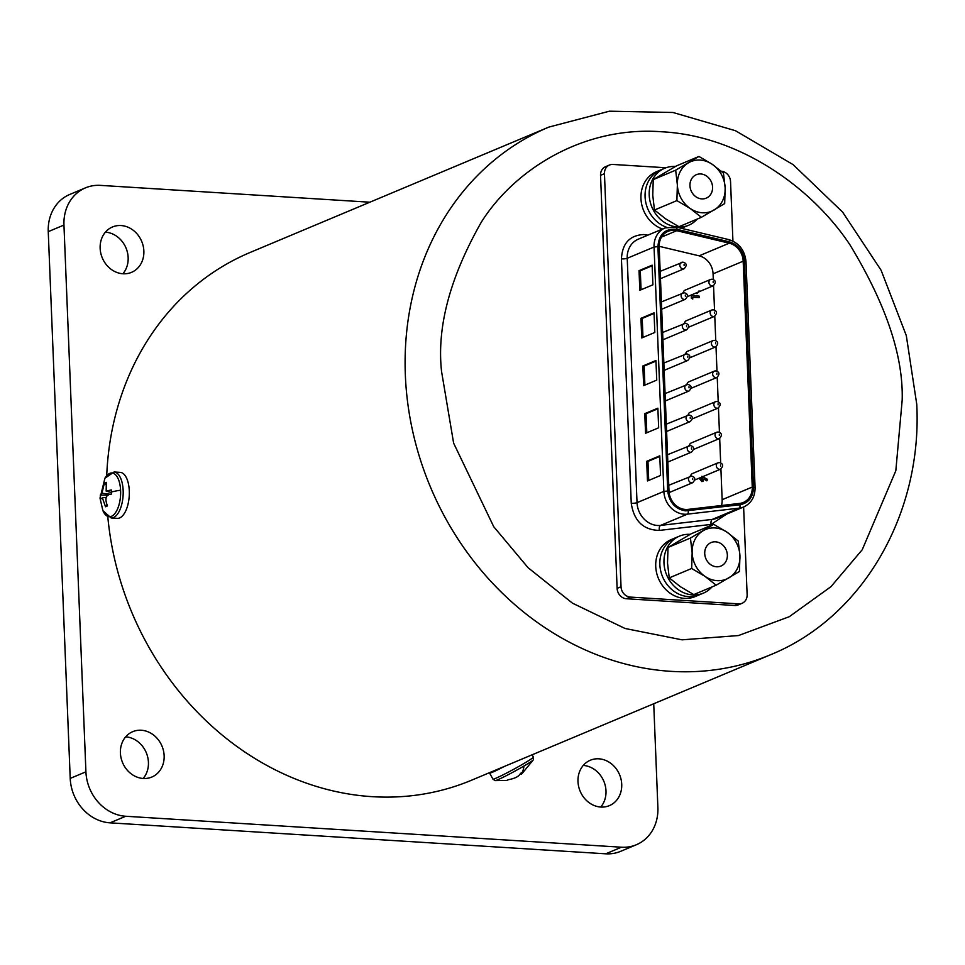 <?xml version="1.0" encoding="UTF-8"?>
<svg xmlns="http://www.w3.org/2000/svg" width="965" height="965" viewBox="0 0 965 965"><rect width="100%" height="100%" fill="white"/><g stroke="black" fill="none" stroke-linecap="round" stroke-linejoin="round"><path stroke-width="1.45" d="M122.965 273.771A24.607 21.363 -112.8 0 1 100.782 253.18A24.607 21.363 -112.8 0 1 112.483 226.968A24.607 21.363 -112.8 0 1 121.035 225.545A24.607 21.363 -112.8 0 1 143.218 246.135A24.607 21.363 -112.8 0 1 131.53 272.347A24.607 21.363 -112.8 0 1 122.965 273.771M143.242 778.478A24.607 21.363 -112.8 0 1 121.059 757.887A24.607 21.363 -112.8 0 1 132.748 731.663A24.607 21.363 -112.8 0 1 141.3 730.24A24.607 21.363 -112.8 0 1 163.495 750.83A24.607 21.363 -112.8 0 1 151.794 777.054A24.607 21.363 -112.8 0 1 143.242 778.478M600.821 807.054A24.607 21.363 -112.8 0 1 578.638 786.463A24.607 21.363 -112.8 0 1 590.327 760.239A24.607 21.363 -112.8 0 1 598.879 758.816A24.607 21.363 -112.8 0 1 621.074 779.406A24.607 21.363 -112.8 0 1 609.373 805.63A24.607 21.363 -112.8 0 1 600.821 807.054M105.414 232.143A24.607 21.363 -112.8 0 1 125.993 247.981A24.607 21.363 -112.8 0 1 122.881 273.758M125.679 736.838A24.607 21.363 -112.8 0 1 146.27 752.688A24.607 21.363 -112.8 0 1 143.158 778.466M583.258 765.426A24.607 21.363 -112.8 0 1 603.837 781.264A24.607 21.363 -112.8 0 1 600.725 807.042M48.25 231.648L63.955 225.05A42.93 37.273 -112.8 0 1 85.487 187.849L69.77 194.447A42.93 37.273 67.2 0 0 48.25 231.648L70.216 778.405A42.93 37.273 67.2 0 0 110.034 822.843L605.743 853.808A42.93 37.273 67.2 0 0 620.664 851.323L636.369 844.737A42.93 37.273 -112.8 0 1 621.448 847.21L605.743 853.808M110.034 822.843L125.739 816.257L621.448 847.21M125.739 816.257A42.93 37.273 -112.8 0 1 85.921 771.819L70.216 778.405M63.955 225.05L85.921 771.819M85.487 187.849A42.93 37.273 -112.8 0 1 100.408 185.377L369.86 202.204M636.369 844.737A42.93 37.273 -112.8 0 0 657.889 807.536L653.727 703.762M114.051 471.994L120.203 472.368A23.039 10.506 93.6 0 1 129.274 490.473A23.039 10.506 93.6 0 1 117.32 518.35L111.18 517.976A23.039 10.506 93.6 0 0 123.134 490.087A23.039 10.506 93.6 0 0 114.051 471.994L104.92 478.23A21.905 9.988 93.6 0 1 120.601 490.208A21.905 9.988 93.6 0 1 114.533 513.947A21.905 9.988 93.6 0 1 102.893 510.642L100.034 498.254A36.127 7.732 177.1 0 1 100.348 497.132L100.3 495.069L101.94 493.248L104.365 483.236L106.295 482.331L106.174 491.089L111.325 489.943L111.53 494.056C105.873 494.526 104.522 498.471 107.477 505.889L105.547 506.782L102.338 497.831L100.517 499.182L100.348 497.132M104.365 483.236L105.824 484.502M110.794 494.297L101.94 493.248M107.26 505.238L105.547 506.782M108.237 495.19L100.3 495.069M532.137 754.787L533.356 757.03A23.039 1.339 -28.6 0 1 523.319 763.858A23.039 1.339 -28.6 0 1 492.922 779.105L495.093 780.613A21.905 1.279 -28.6 0 0 523.911 766.053A21.905 1.279 -28.6 0 0 533.452 759.684L521.414 774.34L520.569 773.363M495.093 780.613L506.649 780.432L508.507 779.672C515.033 778.466 519.025 776.379 520.485 773.399L523.669 771.53L521.414 774.34M490.015 772.458A23.039 1.339 -28.6 0 0 489.605 773.037A23.039 1.339 -28.6 0 0 504.381 766.427M548.82 127.103L609.446 111.192L672.991 112.483L735.475 130.721L793.146 164.653L842.638 212.131L881.105 270.26L906.304 335.591L916.75 404.275C922.456 513.669 862.819 617.443 770.299 654.837A286.159 248.451 -112.8 0 1 405.348 375.096A286.159 248.451 -112.8 0 1 548.82 127.103L250.188 252.432A286.159 248.451 67.2 0 0 106.717 475.649M107.815 516.902A286.159 248.451 67.2 0 0 471.668 780.166L770.299 654.837M668.998 491.101A17.744 15.404 67.2 0 0 685.452 509.46A17.744 15.404 67.2 0 0 687.949 509.399L739.697 503.404A17.744 15.404 67.2 0 0 743.364 502.439A17.744 15.404 67.2 0 0 752.254 487.06L743.183 261.189A17.744 15.404 67.2 0 0 729.238 243.192L676.755 230.695A17.744 15.404 67.2 0 0 668.07 231.335A17.744 15.404 67.2 0 0 659.179 246.714L668.998 491.101M684.523 323.347A3.438 2.979 -112.8 0 1 686.248 320.754L711.772 310.03A3.438 2.979 -112.8 0 1 712.966 309.837M686.984 384.48A3.438 2.979 -112.8 0 1 688.696 381.875L714.233 371.163A3.438 2.979 -112.8 0 1 715.427 370.958M689.432 445.601A3.438 2.979 -112.8 0 1 691.157 442.995L716.681 432.284A3.438 2.979 -112.8 0 1 717.876 432.091M690.663 476.167A3.438 2.979 -112.8 0 1 692.388 473.562L717.912 462.85A3.438 2.979 -112.8 0 1 719.106 462.645M688.214 415.034A3.438 2.979 -112.8 0 1 689.927 412.441L715.451 401.73A3.438 2.979 -112.8 0 1 716.645 401.524M685.753 353.914A3.438 2.979 -112.8 0 1 687.466 351.308L713.002 340.597A3.438 2.979 -112.8 0 1 714.197 340.404M683.304 292.793A3.438 2.979 -112.8 0 1 685.017 290.188L710.542 279.476A3.438 2.979 -112.8 0 1 711.736 279.271M726.452 514.188L711.121 524.417L659.385 530.412C643.329 530.05 633.957 520.991 631.255 503.26L621.436 258.873C622.28 243.385 629.723 235.267 643.788 234.543L647.841 235.171M732.93 241.105L730.541 181.577A10.012 8.697 67.2 0 0 721.253 171.215L721.241 171.215M665.983 167.765L612.956 164.448A10.012 8.697 67.2 0 0 609.47 165.027A10.012 8.697 67.2 0 0 604.452 173.712L621.038 586.72A10.012 8.697 67.2 0 0 630.338 597.094L738.623 603.861A10.012 8.697 67.2 0 0 742.109 603.282A10.012 8.697 67.2 0 0 747.127 594.597L743.617 506.987M609.47 165.027L605.55 166.68A10.012 8.697 67.2 0 0 600.532 175.353L617.118 588.373A10.012 8.697 67.2 0 0 626.406 598.746L734.703 605.501A10.012 8.697 67.2 0 0 738.177 604.922L742.109 603.282M643.643 385.626L656.743 380.126L655.947 360.5L642.859 366L643.643 385.626M641.737 337.955L654.825 332.467L654.041 312.829L640.941 318.329L641.737 337.955M645.561 433.285L658.661 427.797L657.865 408.171L644.777 413.659L645.561 433.285M639.819 290.284L652.907 284.796L652.123 265.17L639.035 270.658L639.819 290.284M647.479 480.956L660.567 475.456L659.783 455.83L646.695 461.33L647.479 480.956M642.859 366L644.125 366.073L644.897 385.095M655.971 361.103L644.125 366.073M640.941 318.329L642.22 318.414L642.98 337.436M654.065 313.432L642.22 318.414M644.777 413.659L646.043 413.744L646.815 432.766M657.889 408.774L646.043 413.744M639.035 270.658L640.302 270.743L641.062 289.765M652.147 265.773L640.302 270.743M646.695 461.33L647.961 461.403L648.721 480.437M659.807 456.433L647.961 461.403M659.167 246.316L699.13 255.834L729.238 243.192M743.183 261.189L713.075 273.831A17.744 15.404 67.2 0 0 699.13 255.834M713.075 273.831L713.304 279.56M713.545 285.64L714.534 310.127M714.775 316.194L715.765 340.693M716.006 346.761L716.983 371.248M717.236 377.327L718.213 401.814M718.455 407.893L719.444 432.38M719.685 438.448L720.674 462.935M720.915 469.014L722.146 499.701L752.254 487.06M721.458 505.515A17.744 15.404 67.2 0 0 722.146 499.701M714.438 316.363C717.514 313.022 717.116 310.839 713.256 309.789L711.772 310.03A3.438 2.979 -112.8 0 0 714.438 316.363L688.901 327.087A3.438 2.979 -112.8 0 1 688.588 327.195M716.886 377.496C719.962 374.155 719.576 371.959 715.716 370.91L714.233 371.163A3.438 2.979 -112.8 0 0 716.886 377.496L691.362 388.207A3.438 2.979 -112.8 0 1 691.049 388.316M719.347 438.617C722.423 435.275 722.025 433.08 718.165 432.031L716.681 432.284A3.438 2.979 -112.8 0 0 719.347 438.617L693.811 449.328A3.438 2.979 -112.8 0 1 693.497 449.437M720.566 469.183C723.654 465.842 723.255 463.646 719.395 462.597L717.912 462.85A3.438 2.979 -112.8 0 0 720.566 469.183L695.041 479.894A3.438 2.979 -112.8 0 1 694.728 480.003M718.117 408.062C721.193 404.721 720.807 402.526 716.947 401.476L715.451 401.73A3.438 2.979 -112.8 0 0 718.117 408.062L692.581 418.774A3.438 2.979 -112.8 0 1 692.267 418.882M715.656 346.93C718.732 343.588 718.346 341.393 714.486 340.343L713.002 340.597A3.438 2.979 -112.8 0 0 715.656 346.93L690.132 357.641A3.438 2.979 -112.8 0 1 689.818 357.75M713.207 285.809C716.283 282.468 715.897 280.272 712.037 279.223L710.542 279.476A3.438 2.979 -112.8 0 0 713.207 285.809L687.671 296.52A3.438 2.979 -112.8 0 1 687.357 296.629M702.966 481.354L701.82 481.571L699.408 478.061M701.881 476.288L707.622 479.412L706.802 480.823L704.39 479.352M699.143 297.606L692.786 297.208L692.593 299.041L691.278 298.052L691.447 295.616L699.082 296.086L699.143 297.606L692.786 297.329M697.526 293.384L696.863 293.601L696.827 292.685M699.336 478.857L699.673 477.952M701.82 481.571L699.601 478.737M707.068 480.715L704.39 479.086L702.086 481.463L702.846 481.414M691.278 298.052L691.447 295.616M692.846 298.933L691.543 297.944M696.863 293.601L697.08 292.576M699.058 290.827L697.393 293.444M702.098 479.955L700.964 478.797L702.013 477.808L703.123 478.93L701.832 480.063M700.964 478.797L702.013 477.808L702.858 479.038M700.711 478.905L701.748 477.916M675.44 166.475A30.904 26.839 67.2 0 0 664.692 168.26A30.904 26.839 67.2 0 0 649.204 195.039A30.904 26.839 67.2 0 0 688.612 225.255A30.904 26.839 67.2 0 0 697.2 219.079M664.692 168.26L660.567 169.985A30.904 26.839 67.2 0 0 645.078 196.776A30.904 26.839 67.2 0 0 666.731 227.342A30.904 26.839 67.2 0 1 645.078 196.776A30.904 26.839 67.2 0 1 660.567 169.985L656.441 171.722A30.904 26.839 67.2 0 0 640.953 198.501A30.904 26.839 67.2 0 0 662.485 229.031M688.612 225.255L684.487 226.98A30.904 26.839 67.2 0 1 680.832 228.174A30.904 26.839 67.2 0 0 684.487 226.98L681.35 228.295M712.58 187.138A12.738 11.061 -112.8 0 1 706.199 198.163A12.738 11.061 -112.8 0 1 689.951 185.714A12.738 11.061 -112.8 0 1 696.344 174.689A12.738 11.061 -112.8 0 1 712.58 187.138M675.657 170.178L677.37 184.93L676.887 200.611L690.24 208.5L701.386 217.318L678.974 226.727L665.621 218.838L654.463 210.02L652.762 195.268L653.245 179.587L676.525 165.859L698.95 156.451L675.657 170.178L653.245 179.587M701.386 217.318L724.679 203.591L725.161 187.922L723.448 173.157L712.303 164.352L698.95 156.451M676.887 200.611L654.463 210.02M690.24 208.5A26.899 23.353 -112.8 0 1 677.37 184.93A26.899 23.353 67.2 0 1 688.407 162.856A26.899 23.353 67.2 0 1 712.303 164.352A26.899 23.353 67.2 0 1 725.161 187.922A26.899 23.353 67.2 0 1 714.136 209.996A26.899 23.353 67.2 0 1 690.24 208.5M690.216 534.345A30.904 26.839 67.2 0 0 679.469 536.13A30.904 26.839 67.2 0 0 663.968 562.909A30.904 26.839 67.2 0 0 703.389 593.125A30.904 26.839 67.2 0 0 711.977 586.949M679.469 536.13L675.343 537.855A30.904 26.839 67.2 0 0 659.855 564.646A30.904 26.839 67.2 0 0 699.263 594.85L695.138 596.587A30.904 26.839 67.2 0 1 655.73 566.371A30.904 26.839 67.2 0 1 671.218 539.592L675.343 537.855A30.904 26.839 67.2 0 0 659.855 564.646A30.904 26.839 67.2 0 0 699.263 594.85L703.389 593.125M727.357 555.008A12.738 11.061 -112.8 0 1 720.964 566.045A12.738 11.061 -112.8 0 1 704.727 553.596A12.738 11.061 -112.8 0 1 711.109 542.559A12.738 11.061 -112.8 0 1 727.357 555.008M690.433 538.048L692.146 552.8L691.664 568.481L705.005 576.382L716.163 585.188L693.751 594.597L680.397 586.708L669.24 577.89L667.527 563.138L668.021 547.457L691.302 533.729L713.714 524.321L690.433 538.048L668.021 547.457M716.163 585.188L739.443 571.473L739.938 555.792L738.225 541.039L727.067 532.222L713.714 524.321M691.664 568.481L669.24 577.89M705.005 576.382A26.899 23.353 -112.8 0 1 692.146 552.8A26.899 23.353 67.2 0 1 703.171 530.726A26.899 23.353 67.2 0 1 727.067 532.222A26.899 23.353 67.2 0 1 739.938 555.792A26.899 23.353 67.2 0 1 728.901 577.866A26.899 23.353 67.2 0 1 705.005 576.382M120.601 490.208A36.127 7.732 177.1 0 0 111.409 491.993M523.911 766.053A36.127 17.141 59.6 0 1 522.125 772.495M902.178 400.185L895.822 470.739L862.24 549.724L830.986 586.66L789.249 616.719L738.442 635.561L682.062 639.831L625.067 628.48L572.486 603.185L528.108 567.734L493.73 526.709L453.622 443.128L441.548 371.416C436.699 327.075 450.016 277.22 481.487 221.878C514.647 169.526 583.439 125.872 661.664 131.771C739.805 135.643 812.458 188.127 849.996 244.893C886.087 304.458 903.481 356.218 902.178 400.185M621.436 258.873A4.294 0.844 177.7 0 0 627.214 258.282L637.033 502.669A22.038 19.131 67.2 0 0 657.479 525.479A22.038 19.131 67.2 0 0 660.579 525.406L687.418 514.14A22.038 19.131 -112.8 0 1 684.318 514.224A22.038 19.131 -112.8 0 1 663.872 491.402L667.72 491.016L657.913 246.63L654.053 247.028L663.872 491.402L637.033 502.669A4.294 0.844 -2.3 0 1 631.255 503.26M688.202 510.799A2.859 1.375 83.4 0 1 687.418 514.14L739.154 508.145A2.859 1.375 -96.6 0 0 739.95 504.792L685.512 510.871C675.186 509.025 669.264 502.415 667.72 491.016M714.389 312.093L714.438 313.215L714.389 312.093M716.85 373.214L716.886 374.336L716.85 373.214M719.299 434.346L719.347 435.468L719.299 434.346M684.076 264.47L684.125 265.592L684.076 264.47M660.169 271.346L682.943 262.166C686.803 263.216 687.201 265.411 684.125 268.752A3.438 2.979 -112.8 0 1 681.459 262.42A3.438 2.979 -112.8 0 1 682.653 262.215M686.537 325.591L686.573 326.713L686.537 325.591M662.629 332.479L685.403 323.287C689.263 324.337 689.649 326.532 686.573 329.873A3.438 2.979 -112.8 0 1 683.92 323.54A3.438 2.979 -112.8 0 1 685.114 323.335M688.986 386.724L689.034 387.846L688.986 386.724M665.078 393.599L687.852 384.42C691.712 385.457 692.11 387.653 689.034 390.994A3.438 2.979 -112.8 0 1 686.368 384.661A3.438 2.979 -112.8 0 1 687.562 384.468M691.447 447.844L691.483 448.966L691.447 447.844M667.539 454.72L690.313 445.541C694.173 446.59 694.559 448.785 691.483 452.127A3.438 2.979 -112.8 0 1 688.829 445.794A3.438 2.979 -112.8 0 1 690.023 445.589M692.665 478.411L692.713 479.533L692.665 478.411M668.757 485.286L691.543 476.107C695.403 477.144 695.789 479.34 692.713 482.681A3.438 2.979 -112.8 0 1 690.059 476.348A3.438 2.979 -112.8 0 1 691.254 476.155M690.216 417.278L690.264 418.4L690.216 417.278M666.308 424.166L689.082 414.974C692.942 416.024 693.34 418.219 690.252 421.56A3.438 2.979 -112.8 0 1 687.599 415.227A3.438 2.979 -112.8 0 1 688.793 415.034M687.755 356.157L687.804 357.279L687.755 356.157M663.848 363.033L686.634 353.853C690.494 354.903 690.88 357.098 687.804 360.44A3.438 2.979 -112.8 0 1 685.138 354.107A3.438 2.979 -112.8 0 1 686.332 353.902M685.307 295.037L685.355 296.159L685.307 295.037M661.399 301.912L684.173 292.721C688.033 293.77 688.419 295.966 685.343 299.307A3.438 2.979 -112.8 0 1 682.689 292.974A3.438 2.979 -112.8 0 1 683.883 292.781M720.529 464.901L720.578 466.023L720.529 464.901M718.069 403.78L718.117 404.902L718.069 403.78M715.62 342.659L715.668 343.781L715.62 342.659M713.159 281.527L713.207 282.649L713.159 281.527M755.076 487.578L746.005 261.708L744.461 261.274L753.532 487.144L755.076 487.578C755.088 496.818 751.301 503.272 743.713 506.951A22.038 19.131 -112.8 0 1 739.154 508.145L712.315 519.399L660.579 525.406A4.294 2.063 -96.6 0 0 659.385 530.412M743.713 506.951L716.874 518.217A22.038 19.131 67.2 0 1 712.315 519.399A4.294 2.063 -96.6 0 0 711.121 524.417M638.263 239.187A22.038 19.131 67.2 0 0 627.214 258.282L654.053 247.028A22.038 19.131 -112.8 0 1 665.102 227.933L638.263 239.187M600.532 175.353L604.452 173.712M738.623 603.861L734.703 605.501M630.338 597.094L626.406 598.746M621.038 586.72L617.118 588.373M753.532 487.144C753.207 497.084 748.683 502.97 739.95 504.792M728.37 239.634A2.859 1.194 103.4 0 1 728.744 239.597A2.859 1.194 103.4 0 1 729.383 241.829C738.309 244.748 743.327 251.238 744.461 261.274M675.886 227.125A2.859 1.194 103.4 0 1 676.26 227.089A2.859 1.194 103.4 0 1 676.899 229.32L729.383 241.829M657.913 246.63C658.95 234.037 665.283 228.271 676.899 229.32M676.755 230.695L661.532 237.076M111.18 517.976L102.893 510.642M104.92 478.23L100.034 498.254M106.174 491.089L111.445 492.608M102.338 497.819L105.776 497.409M492.922 779.105L489.605 773.037M533.356 757.03L533.452 759.684M665.102 227.933L676.26 227.089L728.744 239.597C739.045 242.891 744.799 250.261 746.005 261.708M684.125 268.752L660.458 278.68M686.573 329.873L662.919 339.801M689.034 390.994L665.368 400.921M691.483 452.127L667.828 462.054M692.713 482.681L669.107 492.584M690.252 421.56L666.598 431.488M687.804 360.44L664.149 370.367M685.343 299.307L661.688 309.234"/></g></svg>
